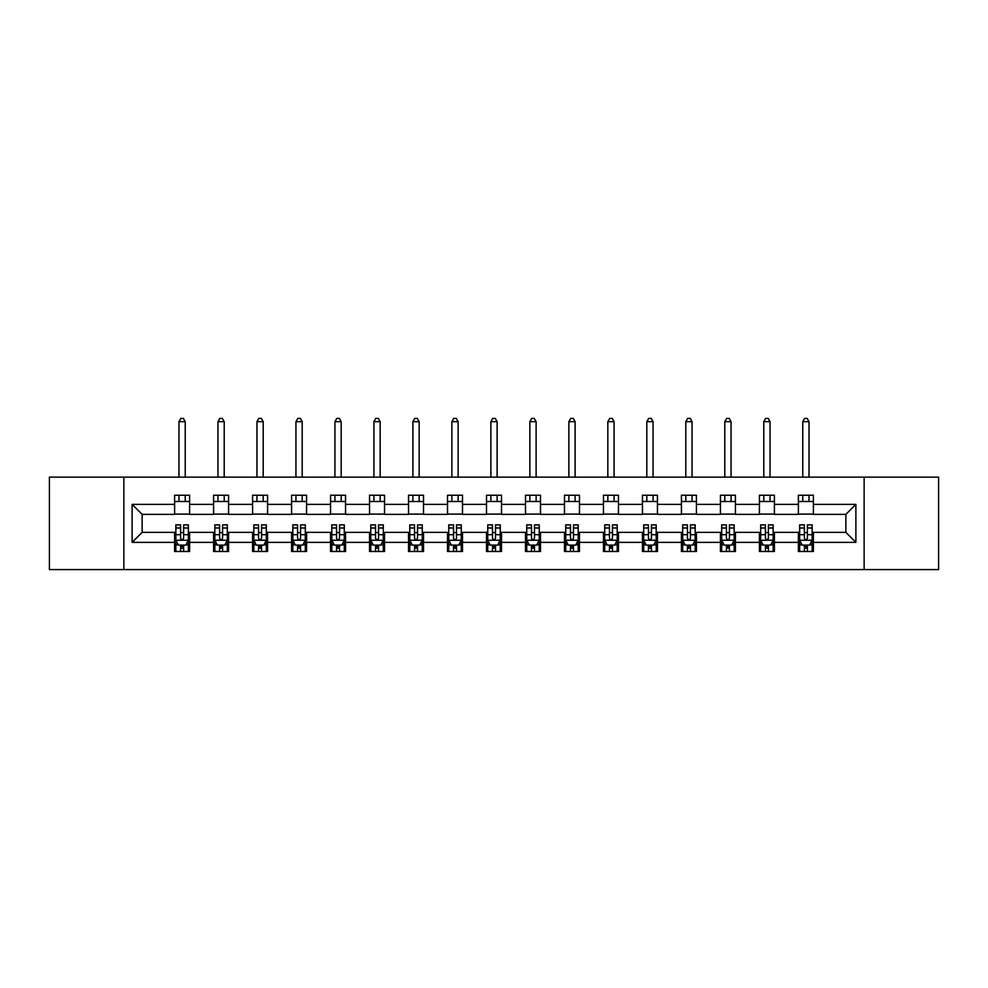 <?xml version="1.0" encoding="UTF-8"?>
<svg xmlns="http://www.w3.org/2000/svg" width="988" height="988" viewBox="0 0 988 988"><rect width="100%" height="100%" fill="white"/><g stroke="black" fill="none" stroke-linecap="round" stroke-linejoin="round"><path stroke-width="1.48" d="M864.13 569.594L938.6 569.594L938.6 477.13L864.13 477.13L864.13 569.594L123.871 569.594L123.871 477.13L49.4 477.13L49.4 569.594L123.871 569.594M864.13 477.13L123.871 477.13M813.396 504.374L813.396 495.247L798.403 495.247L798.403 504.374L774.407 504.374L774.407 495.247L759.414 495.247L759.414 504.374L735.418 504.374L735.418 495.247L720.425 495.247L720.425 504.374L696.429 504.374L696.429 495.247L681.436 495.247L681.436 504.374L657.44 504.374L657.44 495.247L642.447 495.247L642.447 504.374L618.463 504.374L618.463 495.247L603.458 495.247L603.458 504.374L579.474 504.374L579.474 495.247L564.481 495.247L564.481 504.374L540.485 504.374L540.485 495.247L525.493 495.247L525.493 504.374L501.496 504.374L501.496 495.247L486.504 495.247L486.504 504.374L462.508 504.374L462.508 495.247L447.515 495.247L447.515 504.374L423.519 504.374L423.519 495.247L408.526 495.247L408.526 504.374L384.542 504.374L384.542 495.247L369.537 495.247L369.537 504.374L345.553 504.374L345.553 495.247L330.56 495.247L330.56 504.374L306.564 504.374L306.564 495.247L291.571 495.247L291.571 504.374L267.575 504.374L267.575 495.247L252.582 495.247L252.582 504.374L228.586 504.374L228.586 495.247L213.593 495.247L213.593 504.374L189.597 504.374L189.597 495.247L174.604 495.247L174.604 504.374L132.12 504.374L132.12 542.363L142.124 532.359L174.604 532.359L174.604 551.477L189.597 551.477L189.597 532.359L213.593 532.359L213.593 551.477L228.586 551.477L228.586 532.359L252.582 532.359L252.582 551.477L267.575 551.477L267.575 532.359L291.571 532.359L291.571 551.477L306.564 551.477L306.564 532.359L330.56 532.359L330.56 551.477L345.553 551.477L345.553 532.359L369.537 532.359L369.537 551.477L384.542 551.477L384.542 532.359L408.526 532.359L408.526 551.477L423.519 551.477L423.519 532.359L447.515 532.359L447.515 551.477L462.508 551.477L462.508 532.359L486.504 532.359L486.504 551.477L501.496 551.477L501.496 532.359L525.493 532.359L525.493 551.477L540.485 551.477L540.485 532.359L564.481 532.359L564.481 551.477L579.474 551.477L579.474 532.359L603.458 532.359L603.458 551.477L618.463 551.477L618.463 532.359L642.447 532.359L642.447 551.477L657.44 551.477L657.44 532.359L681.436 532.359L681.436 551.477L696.429 551.477L696.429 532.359L720.425 532.359L720.425 551.477L735.418 551.477L735.418 532.359L759.414 532.359L759.414 551.477L774.407 551.477L774.407 532.359L798.403 532.359L798.403 551.477L813.396 551.477L813.396 532.359L845.876 532.359L845.876 514.365L813.396 514.365L813.396 504.374L855.88 504.374L855.88 542.363L813.396 542.363M798.403 542.363L774.407 542.363M759.414 542.363L735.418 542.363M720.425 542.363L696.429 542.363M681.436 542.363L657.44 542.363M642.447 542.363L618.463 542.363M603.458 542.363L579.474 542.363M564.481 542.363L540.485 542.363M525.493 542.363L501.496 542.363M486.504 542.363L462.508 542.363M447.515 542.363L423.519 542.363M408.526 542.363L384.542 542.363M369.537 542.363L345.553 542.363M330.56 542.363L306.564 542.363M291.571 542.363L267.575 542.363M252.582 542.363L228.586 542.363M213.593 542.363L189.597 542.363M174.604 542.363L132.12 542.363M798.403 504.374L798.403 514.365L774.407 514.365L774.407 504.374M759.414 504.374L759.414 514.365L735.418 514.365L735.418 504.374M720.425 504.374L720.425 514.365L696.429 514.365L696.429 504.374M681.436 504.374L681.436 514.365L657.44 514.365L657.44 504.374M642.447 504.374L642.447 514.365L618.463 514.365L618.463 504.374M603.458 504.374L603.458 514.365L579.474 514.365L579.474 504.374M564.481 504.374L564.481 514.365L540.485 514.365L540.485 504.374M525.493 504.374L525.493 514.365L501.496 514.365L501.496 504.374M486.504 504.374L486.504 514.365L462.508 514.365L462.508 504.374M447.515 504.374L447.515 514.365L423.519 514.365L423.519 504.374M408.526 504.374L408.526 514.365L384.542 514.365L384.542 504.374M369.537 504.374L369.537 514.365L345.553 514.365L345.553 504.374M330.56 504.374L330.56 514.365L306.564 514.365L306.564 504.374M291.571 504.374L291.571 514.365L267.575 514.365L267.575 504.374M252.582 504.374L252.582 514.365L228.586 514.365L228.586 504.374M213.593 504.374L213.593 514.365L189.597 514.365L189.597 504.374M174.604 504.374L174.604 514.365L142.124 514.365L132.12 504.374M142.124 514.365L142.124 532.359M855.88 542.363L845.876 532.359M845.876 514.365L855.88 504.374M174.604 501.496L189.597 501.496M174.604 514.118L189.597 514.118M174.604 532.606L175.852 532.606M180.606 532.606L183.607 532.606M188.35 532.606L189.597 532.606M174.604 545.228L175.852 545.228M180.606 545.228L183.607 545.228M188.35 545.228L189.597 545.228M213.593 532.606L214.841 532.606M219.595 532.606L222.596 532.606M227.339 532.606L228.586 532.606M213.593 545.228L214.841 545.228M219.595 545.228L222.596 545.228M227.339 545.228L228.586 545.228M213.593 501.496L228.586 501.496M213.593 514.118L228.586 514.118M252.582 532.606L253.83 532.606M258.584 532.606L261.573 532.606M266.328 532.606L267.575 532.606M252.582 545.228L253.83 545.228M258.584 545.228L261.573 545.228M266.328 545.228L267.575 545.228M252.582 501.496L267.575 501.496M252.582 514.118L267.575 514.118M291.571 532.606L292.819 532.606M297.561 532.606L300.562 532.606M305.317 532.606L306.564 532.606M291.571 545.228L292.819 545.228M297.561 545.228L300.562 545.228M305.317 545.228L306.564 545.228M291.571 501.496L306.564 501.496M291.571 514.118L306.564 514.118M330.56 532.606L331.807 532.606M336.55 532.606L339.551 532.606M344.306 532.606L345.553 532.606M330.56 545.228L331.807 545.228M336.55 545.228L339.551 545.228M344.306 545.228L345.553 545.228M330.56 501.496L345.553 501.496M330.56 514.118L345.553 514.118M369.537 532.606L370.796 532.606M375.539 532.606L378.54 532.606M383.282 532.606L384.542 532.606M369.537 545.228L370.796 545.228M375.539 545.228L378.54 545.228M383.282 545.228L384.542 545.228M369.537 501.496L384.542 501.496M369.537 514.118L384.542 514.118M408.526 532.606L409.773 532.606M414.528 532.606L417.529 532.606M422.271 532.606L423.519 532.606M408.526 545.228L409.773 545.228M414.528 545.228L417.529 545.228M422.271 545.228L423.519 545.228M408.526 501.496L423.519 501.496M408.526 514.118L423.519 514.118M447.515 532.606L448.762 532.606M453.517 532.606L456.518 532.606M461.26 532.606L462.508 532.606M447.515 545.228L448.762 545.228M453.517 545.228L456.518 545.228M461.26 545.228L462.508 545.228M447.515 501.496L462.508 501.496M447.515 514.118L462.508 514.118M486.504 532.606L487.751 532.606M492.506 532.606L495.494 532.606M500.249 532.606L501.496 532.606M486.504 545.228L487.751 545.228M492.506 545.228L495.494 545.228M500.249 545.228L501.496 545.228M486.504 501.496L501.496 501.496M486.504 514.118L501.496 514.118M525.493 532.606L526.74 532.606M531.482 532.606L534.483 532.606M539.238 532.606L540.485 532.606M525.493 545.228L526.74 545.228M531.482 545.228L534.483 545.228M539.238 545.228L540.485 545.228M525.493 501.496L540.485 501.496M525.493 514.118L540.485 514.118M564.481 532.606L565.729 532.606M570.471 532.606L573.472 532.606M578.227 532.606L579.474 532.606M564.481 545.228L565.729 545.228M570.471 545.228L573.472 545.228M578.227 545.228L579.474 545.228M564.481 501.496L579.474 501.496M564.481 514.118L579.474 514.118M603.458 532.606L604.718 532.606M609.46 532.606L612.461 532.606M617.204 532.606L618.463 532.606M603.458 545.228L604.718 545.228M609.46 545.228L612.461 545.228M617.204 545.228L618.463 545.228M603.458 501.496L618.463 501.496M603.458 514.118L618.463 514.118M642.447 532.606L643.694 532.606M648.449 532.606L651.45 532.606M656.193 532.606L657.44 532.606M642.447 545.228L643.694 545.228M648.449 545.228L651.45 545.228M656.193 545.228L657.44 545.228M642.447 501.496L657.44 501.496M642.447 514.118L657.44 514.118M681.436 532.606L682.683 532.606M687.438 532.606L690.439 532.606M695.182 532.606L696.429 532.606M681.436 545.228L682.683 545.228M687.438 545.228L690.439 545.228M695.182 545.228L696.429 545.228M681.436 501.496L696.429 501.496M681.436 514.118L696.429 514.118M720.425 532.606L721.672 532.606M726.427 532.606L729.416 532.606M734.17 532.606L735.418 532.606M720.425 545.228L721.672 545.228M726.427 545.228L729.416 545.228M734.17 545.228L735.418 545.228M720.425 501.496L735.418 501.496M720.425 514.118L735.418 514.118M759.414 532.606L760.661 532.606M765.404 532.606L768.405 532.606M773.159 532.606L774.407 532.606M759.414 545.228L760.661 545.228M765.404 545.228L768.405 545.228M773.159 545.228L774.407 545.228M759.414 501.496L774.407 501.496M759.414 514.118L774.407 514.118M798.403 532.606L799.65 532.606M804.393 532.606L807.394 532.606M812.148 532.606L813.396 532.606M798.403 545.228L799.65 545.228M804.393 545.228L807.394 545.228M812.148 545.228L813.396 545.228M798.403 501.496L813.396 501.496M798.403 514.118L813.396 514.118M180.606 548.229L183.607 548.229M175.852 528L180.606 528L180.606 524.863L175.852 524.863L175.852 540.115L178.359 545.104L185.855 545.104L188.35 540.115L188.35 524.863L183.607 524.863L183.607 528L188.35 528M188.35 540.115L188.35 551.477M175.852 540.115L175.852 551.477M183.607 545.104L183.607 551.477M180.606 551.477L180.606 545.104M180.606 528L180.606 538.238C181.607 540.164 182.607 540.164 183.607 538.238L183.607 528M185.225 501.496L185.225 495.247M185.225 477.13L185.225 421.654L178.976 421.654L178.976 477.13M178.976 501.496L178.976 495.247M178.976 421.654L180.853 418.406L183.36 418.406L185.225 421.654M219.595 548.229L222.596 548.229M214.841 528L219.595 528L219.595 524.863L214.841 524.863L214.841 540.115L217.348 545.104L224.844 545.104L227.339 540.115L227.339 524.863L222.596 524.863L222.596 528L227.339 528M227.339 540.115L227.339 551.477M214.841 540.115L214.841 551.477M222.596 545.104L222.596 551.477M219.595 551.477L219.595 545.104M219.595 528L219.595 538.238C220.596 540.164 221.596 540.164 222.596 538.238L222.596 528M224.214 501.496L224.214 495.247M224.214 477.13L224.214 421.654L217.965 421.654L217.965 477.13M217.965 501.496L217.965 495.247M217.965 421.654L219.842 418.406L222.337 418.406L224.214 421.654M258.584 548.229L261.573 548.229M253.83 528L258.584 528L258.584 524.863L253.83 524.863L253.83 540.115L256.324 545.104L263.833 545.104L266.328 540.115L266.328 524.863L261.573 524.863L261.573 528L266.328 528M266.328 540.115L266.328 551.477M253.83 540.115L253.83 551.477M261.573 545.104L261.573 551.477M258.584 551.477L258.584 545.104M258.584 528L258.584 538.238C259.572 540.164 260.573 540.164 261.573 538.238L261.573 528M263.203 501.496L263.203 495.247M263.203 477.13L263.203 421.654L256.954 421.654L256.954 477.13M256.954 501.496L256.954 495.247M256.954 421.654L258.831 418.406L261.326 418.406L263.203 421.654M297.561 548.229L300.562 548.229M292.819 528L297.561 528L297.561 524.863L292.819 524.863L292.819 540.115L295.313 545.104L302.81 545.104L305.317 540.115L305.317 524.863L300.562 524.863L300.562 528L305.317 528M305.317 540.115L305.317 551.477M292.819 540.115L292.819 551.477M300.562 545.104L300.562 551.477M297.561 551.477L297.561 545.104M297.561 528L297.561 538.238C298.561 540.164 299.562 540.164 300.562 538.238L300.562 528M302.192 501.496L302.192 495.247M302.192 477.13L302.192 421.654L295.943 421.654L295.943 477.13M295.943 501.496L295.943 495.247M295.943 421.654L297.82 418.406L300.315 418.406L302.192 421.654M336.55 548.229L339.551 548.229M331.807 528L336.55 528L336.55 524.863L331.807 524.863L331.807 540.115L334.302 545.104L341.799 545.104L344.306 540.115L344.306 524.863L339.551 524.863L339.551 528L344.306 528M344.306 540.115L344.306 551.477M331.807 540.115L331.807 551.477M339.551 545.104L339.551 551.477M336.55 551.477L336.55 545.104M336.55 528L336.55 538.238C337.55 540.164 338.551 540.164 339.551 538.238L339.551 528M341.181 501.496L341.181 495.247M341.181 477.13L341.181 421.654L334.932 421.654L334.932 477.13M334.932 501.496L334.932 495.247M334.932 421.654L336.809 418.406L339.304 418.406L341.181 421.654M375.539 548.229L378.54 548.229M370.796 528L375.539 528L375.539 524.863L370.796 524.863L370.796 540.115L373.291 545.104L380.788 545.104L383.282 540.115L383.282 524.863L378.54 524.863L378.54 528L383.282 528M383.282 540.115L383.282 551.477M370.796 540.115L370.796 551.477M378.54 545.104L378.54 551.477M375.539 551.477L375.539 545.104M375.539 528L375.539 538.238C376.539 540.164 377.54 540.164 378.54 538.238L378.54 528M380.158 501.496L380.158 495.247M380.158 477.13L380.158 421.654L373.921 421.654L373.921 477.13M373.921 501.496L373.921 495.247M373.921 421.654L375.786 418.406L378.293 418.406L380.158 421.654M414.528 548.229L417.529 548.229M409.773 528L414.528 528L414.528 524.863L409.773 524.863L409.773 540.115L412.28 545.104L419.776 545.104L422.271 540.115L422.271 524.863L417.529 524.863L417.529 528L422.271 528M422.271 540.115L422.271 551.477M409.773 540.115L409.773 551.477M417.529 545.104L417.529 551.477M414.528 551.477L414.528 545.104M414.528 528L414.528 538.238C415.528 540.164 416.528 540.164 417.529 538.238L417.529 528M419.147 501.496L419.147 495.247M419.147 477.13L419.147 421.654L412.898 421.654L412.898 477.13M412.898 501.496L412.898 495.247M412.898 421.654L414.775 418.406L417.282 418.406L419.147 421.654M453.517 548.229L456.518 548.229M448.762 528L453.517 528L453.517 524.863L448.762 524.863L448.762 540.115L451.269 545.104L458.765 545.104L461.26 540.115L461.26 524.863L456.518 524.863L456.518 528L461.26 528M461.26 540.115L461.26 551.477M448.762 540.115L448.762 551.477M456.518 545.104L456.518 551.477M453.517 551.477L453.517 545.104M453.517 528L453.517 538.238C454.517 540.164 455.517 540.164 456.518 538.238L456.518 528M458.136 501.496L458.136 495.247M458.136 477.13L458.136 421.654L451.887 421.654L451.887 477.13M451.887 501.496L451.887 495.247M451.887 421.654L453.764 418.406L456.258 418.406L458.136 421.654M492.506 548.229L495.494 548.229M487.751 528L492.506 528L492.506 524.863L487.751 524.863L487.751 540.115L490.246 545.104L497.754 545.104L500.249 540.115L500.249 524.863L495.494 524.863L495.494 528L500.249 528M500.249 540.115L500.249 551.477M487.751 540.115L487.751 551.477M495.494 545.104L495.494 551.477M492.506 551.477L492.506 545.104M492.506 528L492.506 538.238C493.494 540.164 494.494 540.164 495.494 538.238L495.494 528M497.125 501.496L497.125 495.247M497.125 477.13L497.125 421.654L490.875 421.654L490.875 477.13M490.875 501.496L490.875 495.247M490.875 421.654L492.753 418.406L495.247 418.406L497.125 421.654M531.482 548.229L534.483 548.229M526.74 528L531.482 528L531.482 524.863L526.74 524.863L526.74 540.115L529.235 545.104L536.731 545.104L539.238 540.115L539.238 524.863L534.483 524.863L534.483 528L539.238 528M539.238 540.115L539.238 551.477M526.74 540.115L526.74 551.477M534.483 545.104L534.483 551.477M531.482 551.477L531.482 545.104M531.482 528L531.482 538.238C532.483 540.164 533.483 540.164 534.483 538.238L534.483 528M536.114 501.496L536.114 495.247M536.114 477.13L536.114 421.654L529.864 421.654L529.864 477.13M529.864 501.496L529.864 495.247M529.864 421.654L531.742 418.406L534.236 418.406L536.114 421.654M570.471 548.229L573.472 548.229M565.729 528L570.471 528L570.471 524.863L565.729 524.863L565.729 540.115L568.224 545.104L575.72 545.104L578.227 540.115L578.227 524.863L573.472 524.863L573.472 528L578.227 528M578.227 540.115L578.227 551.477M565.729 540.115L565.729 551.477M573.472 545.104L573.472 551.477M570.471 551.477L570.471 545.104M570.471 528L570.471 538.238C571.472 540.164 572.472 540.164 573.472 538.238L573.472 528M575.102 501.496L575.102 495.247M575.102 477.13L575.102 421.654L568.853 421.654L568.853 477.13M568.853 501.496L568.853 495.247M568.853 421.654L570.718 418.406L573.225 418.406L575.102 421.654M609.46 548.229L612.461 548.229M604.718 528L609.46 528L609.46 524.863L604.718 524.863L604.718 540.115L607.212 545.104L614.709 545.104L617.204 540.115L617.204 524.863L612.461 524.863L612.461 528L617.204 528M617.204 540.115L617.204 551.477M604.718 540.115L604.718 551.477M612.461 545.104L612.461 551.477M609.46 551.477L609.46 545.104M609.46 528L609.46 538.238C610.461 540.164 611.461 540.164 612.461 538.238L612.461 528M614.079 501.496L614.079 495.247M614.079 477.13L614.079 421.654L607.842 421.654L607.842 477.13M607.842 501.496L607.842 495.247M607.842 421.654L609.707 418.406L612.214 418.406L614.079 421.654M648.449 548.229L651.45 548.229M643.694 528L648.449 528L648.449 524.863L643.694 524.863L643.694 540.115L646.201 545.104L653.698 545.104L656.193 540.115L656.193 524.863L651.45 524.863L651.45 528L656.193 528M656.193 540.115L656.193 551.477M643.694 540.115L643.694 551.477M651.45 545.104L651.45 551.477M648.449 551.477L648.449 545.104M648.449 528L648.449 538.238C649.449 540.164 650.45 540.164 651.45 538.238L651.45 528M653.068 501.496L653.068 495.247M653.068 477.13L653.068 421.654L646.819 421.654L646.819 477.13M646.819 501.496L646.819 495.247M646.819 421.654L648.696 418.406L651.191 418.406L653.068 421.654M687.438 548.229L690.439 548.229M682.683 528L687.438 528L687.438 524.863L682.683 524.863L682.683 540.115L685.19 545.104L692.687 545.104L695.182 540.115L695.182 524.863L690.439 524.863L690.439 528L695.182 528M695.182 540.115L695.182 551.477M682.683 540.115L682.683 551.477M690.439 545.104L690.439 551.477M687.438 551.477L687.438 545.104M687.438 528L687.438 538.238C688.438 540.164 689.439 540.164 690.439 538.238L690.439 528M692.057 501.496L692.057 495.247M692.057 477.13L692.057 421.654L685.808 421.654L685.808 477.13M685.808 501.496L685.808 495.247M685.808 421.654L687.685 418.406L690.18 418.406L692.057 421.654M726.427 548.229L729.416 548.229M721.672 528L726.427 528L726.427 524.863L721.672 524.863L721.672 540.115L724.167 545.104L731.676 545.104L734.17 540.115L734.17 524.863L729.416 524.863L729.416 528L734.17 528M734.17 540.115L734.17 551.477M721.672 540.115L721.672 551.477M729.416 545.104L729.416 551.477M726.427 551.477L726.427 545.104M726.427 528L726.427 538.238C727.415 540.164 728.415 540.164 729.416 538.238L729.416 528M731.046 501.496L731.046 495.247M731.046 477.13L731.046 421.654L724.797 421.654L724.797 477.13M724.797 501.496L724.797 495.247M724.797 421.654L726.674 418.406L729.169 418.406L731.046 421.654M765.404 548.229L768.405 548.229M760.661 528L765.404 528L765.404 524.863L760.661 524.863L760.661 540.115L763.156 545.104L770.652 545.104L773.159 540.115L773.159 524.863L768.405 524.863L768.405 528L773.159 528M773.159 540.115L773.159 551.477M760.661 540.115L760.661 551.477M768.405 545.104L768.405 551.477M765.404 551.477L765.404 545.104M765.404 528L765.404 538.238C766.404 540.164 767.404 540.164 768.405 538.238L768.405 528M770.035 501.496L770.035 495.247M770.035 477.13L770.035 421.654L763.786 421.654L763.786 477.13M763.786 501.496L763.786 495.247M763.786 421.654L765.663 418.406L768.158 418.406L770.035 421.654M804.393 548.229L807.394 548.229M799.65 528L804.393 528L804.393 524.863L799.65 524.863L799.65 540.115L802.145 545.104L809.641 545.104L812.148 540.115L812.148 524.863L807.394 524.863L807.394 528L812.148 528M812.148 540.115L812.148 551.477M799.65 540.115L799.65 551.477M807.394 545.104L807.394 551.477M804.393 551.477L804.393 545.104M804.393 528L804.393 538.238C805.393 540.164 806.393 540.164 807.394 538.238L807.394 528M809.024 501.496L809.024 495.247M809.024 477.13L809.024 421.654L802.775 421.654L802.775 477.13M802.775 501.496L802.775 495.247M802.775 421.654L804.64 418.406L807.147 418.406L809.024 421.654M175.926 540.238L188.288 540.238M188.35 544.808L186.003 544.808M178.211 544.808L175.852 544.808M183.607 534.693L188.35 534.693M175.852 534.693L180.606 534.693M180.606 546.636L183.607 546.636M214.902 540.238L227.277 540.238M227.339 544.808L224.992 544.808M217.199 544.808L214.841 544.808M222.596 534.693L227.339 534.693M214.841 534.693L219.595 534.693M219.595 546.636L222.596 546.636M253.891 540.238L266.266 540.238M266.328 544.808L263.981 544.808M256.176 544.808L253.83 544.808M261.573 534.693L266.328 534.693M253.83 534.693L258.584 534.693M258.584 546.636L261.573 546.636M292.88 540.238L305.255 540.238M305.317 544.808L302.97 544.808M295.165 544.808L292.819 544.808M300.562 534.693L305.317 534.693M292.819 534.693L297.561 534.693M297.561 546.636L300.562 546.636M331.869 540.238L344.244 540.238M344.306 544.808L341.947 544.808M334.154 544.808L331.807 544.808M339.551 534.693L344.306 534.693M331.807 534.693L336.55 534.693M336.55 546.636L339.551 546.636M370.858 540.238L383.221 540.238M383.282 544.808L380.936 544.808M373.143 544.808L370.796 544.808M378.54 534.693L383.282 534.693M370.796 534.693L375.539 534.693M375.539 546.636L378.54 546.636M409.835 540.238L422.209 540.238M422.271 544.808L419.925 544.808M412.132 544.808L409.773 544.808M417.529 534.693L422.271 534.693M409.773 534.693L414.528 534.693M414.528 546.636L417.529 546.636M448.824 540.238L461.198 540.238M461.26 544.808L458.914 544.808M451.108 544.808L448.762 544.808M456.518 534.693L461.26 534.693M448.762 534.693L453.517 534.693M453.517 546.636L456.518 546.636M487.813 540.238L500.187 540.238M500.249 544.808L497.903 544.808M490.097 544.808L487.751 544.808M495.494 534.693L500.249 534.693M487.751 534.693L492.506 534.693M492.506 546.636L495.494 546.636M526.802 540.238L539.176 540.238M539.238 544.808L536.892 544.808M529.086 544.808L526.74 544.808M534.483 534.693L539.238 534.693M526.74 534.693L531.482 534.693M531.482 546.636L534.483 546.636M565.791 540.238L578.165 540.238M578.227 544.808L575.868 544.808M568.075 544.808L565.729 544.808M573.472 534.693L578.227 534.693M565.729 534.693L570.471 534.693M570.471 546.636L573.472 546.636M604.779 540.238L617.142 540.238M617.204 544.808L614.857 544.808M607.064 544.808L604.718 544.808M612.461 534.693L617.204 534.693M604.718 534.693L609.46 534.693M609.46 546.636L612.461 546.636M643.756 540.238L656.131 540.238M656.193 544.808L653.846 544.808M646.053 544.808L643.694 544.808M651.45 534.693L656.193 534.693M643.694 534.693L648.449 534.693M648.449 546.636L651.45 546.636M682.745 540.238L695.12 540.238M695.182 544.808L692.835 544.808M685.03 544.808L682.683 544.808M690.439 534.693L695.182 534.693M682.683 534.693L687.438 534.693M687.438 546.636L690.439 546.636M721.734 540.238L734.109 540.238M734.17 544.808L731.824 544.808M724.019 544.808L721.672 544.808M729.416 534.693L734.17 534.693M721.672 534.693L726.427 534.693M726.427 546.636L729.416 546.636M760.723 540.238L773.098 540.238M773.159 544.808L770.801 544.808M763.008 544.808L760.661 544.808M768.405 534.693L773.159 534.693M760.661 534.693L765.404 534.693M765.404 546.636L768.405 546.636M799.712 540.238L812.074 540.238M812.148 544.808L809.79 544.808M801.997 544.808L799.65 544.808M807.394 534.693L812.148 534.693M799.65 534.693L804.393 534.693M804.393 546.636L807.394 546.636"/></g></svg>

